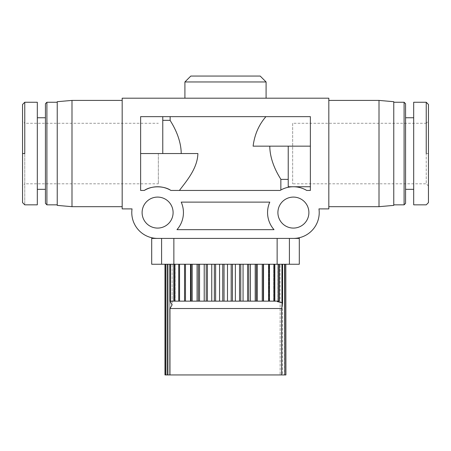 <?xml version="1.0" encoding="UTF-8"?>
<svg xmlns="http://www.w3.org/2000/svg" width="451" height="451" viewBox="0 0 451 451"><rect width="100%" height="100%" fill="white"/><g stroke="black" fill="none" stroke-linecap="round" stroke-linejoin="round"><path stroke-width="0.34" stroke-dasharray="2.25 1.69" d="M71.997 100.41L71.997 206.682M122.182 153.543L122.182 206.682L122.182 153.543M57.238 205.391L57.238 101.701M379.003 206.682L379.003 100.41M328.818 153.543L328.818 206.682L328.818 153.543M393.762 101.701L393.762 205.391M181.217 153.543L162.772 153.543L181.217 153.543C181.076 135.486 169.672 120.231 170.151 120.332M140.627 153.543L140.627 116.646L162.772 116.646L140.627 116.646L140.627 190.446L140.627 153.543L162.772 153.543L140.627 153.543L140.627 116.646L310.373 116.646L310.373 146.163L288.228 146.163L310.373 146.163L310.373 116.646L170.151 116.646L310.373 116.646L310.373 190.446L306.703 190.446A25.831 25.831 0 0 0 280.094 190.446L179.413 190.446C185.902 181.753 197.538 168.68 197.888 153.543L140.627 153.543L140.627 190.446L144.297 190.446A25.831 25.831 0 0 1 170.906 190.446C164.04 185.632 151.17 185.632 144.297 190.446M269.783 146.163L288.228 146.163L269.783 146.163C269.923 164.226 281.328 179.481 280.849 179.374M277.901 212.584A15.497 15.497 0 0 0 293.398 228.082A15.497 15.497 0 0 0 308.896 212.584A15.497 15.497 0 0 0 293.398 197.087A15.497 15.497 0 0 0 277.901 212.584M142.104 212.584A15.497 15.497 0 0 0 157.602 228.082A15.497 15.497 0 0 0 173.099 212.584A15.497 15.497 0 0 0 157.602 197.087A15.497 15.497 0 0 0 142.104 212.584M292.66 123.286L292.66 183.805L292.66 123.286L426.234 123.286L426.234 183.805L292.66 183.805M158.34 153.543L158.34 183.805L158.34 153.543M22.55 186.015L22.55 153.543L22.55 186.015L24.766 183.805L24.766 153.543L24.766 183.805L158.34 183.805M22.55 121.071L22.55 153.543L22.55 121.071L24.766 123.286L24.766 204.833L24.766 123.286L158.34 123.286M413.691 204.839L413.691 102.253M405.573 103.73L405.573 203.362M428.45 186.015L426.234 183.805L426.234 123.286L428.45 121.071L428.45 186.015L428.45 121.071M404.096 204.839L404.096 102.253M37.309 102.253L37.309 204.839M45.427 203.362L45.427 103.73M46.904 102.253L46.904 204.839M266.09 98.194L184.91 98.194L266.09 98.194M190.812 76.056L260.188 76.056M266.09 81.958L184.91 81.958M284.823 264.247L284.823 374.944L281.774 374.944L281.774 264.247L284.823 264.247L280.127 264.247L282.58 264.247L282.58 303.878L281.672 308.523L281.672 374.944L284.558 374.944L284.558 264.247L281.774 264.247L285.821 264.247L281.774 264.247L281.774 374.944L285.821 374.944L285.821 264.247M165.664 374.944L169.914 374.944L167.158 374.944L169.914 374.944L167.158 374.944L167.158 264.247L169.914 264.247L165.664 264.247L165.489 374.944L168.815 374.944L165.489 374.944L165.489 264.247L168.815 264.247L164.987 264.247L164.981 374.944L168.815 374.944L165.489 374.944M167.507 374.944L169.988 374.944L169.988 308.523L172.102 304.842L172.102 264.247L167.507 264.247L167.507 374.944L167.158 374.944M169.988 374.944L281.672 374.944M169.959 301.369L169.959 264.247L172.102 264.247L172.102 304.842L169.959 301.369L170.478 301.172L278.459 301.144L277.416 301.663L282.146 302.7L282.146 264.247L282.58 264.247L280.127 264.247L280.127 374.944L280.127 264.247L284.558 264.247M282.146 302.7L282.58 303.878M282.58 264.247L277.416 264.247L279.231 264.247L279.231 301.144L278.459 301.144L279.231 301.144L278.628 301.144L278.628 264.247L273.689 264.247L274.834 264.247L274.834 301.144L274.078 301.144L274.078 264.247L269.033 264.247L269.472 264.247L269.472 301.144L268.587 301.144L268.587 264.247L263.26 264.247L263.26 301.144L262.251 301.144L262.251 264.247L256.309 264.247L256.309 301.144L255.204 301.144L255.204 264.247L248.76 264.247L248.76 301.144L247.576 301.144L247.576 264.247L240.761 264.247L240.761 301.144L239.52 301.144L239.52 264.247L232.462 264.247L232.462 301.144L231.188 301.144L231.188 264.247L224.029 264.247L224.029 301.144L222.749 301.144L222.749 264.247L215.623 264.247L215.623 301.144L214.36 301.144L214.36 264.247L207.409 264.247L207.409 301.144L206.192 301.144L206.192 264.247L199.545 264.247L199.545 301.144L198.401 301.144L198.401 264.247L192.194 264.247L192.194 301.144L191.134 301.144L191.134 264.247L185.485 264.247L185.485 301.144L184.532 301.144L184.622 264.247L179.554 264.247L179.554 301.144L178.731 301.144L178.731 264.247L179.526 264.247L174.52 264.247L174.52 301.144L173.844 301.144L173.844 264.247L175.326 264.247L170.478 264.247L170.478 301.172M279.231 264.247L277.416 264.247L277.416 301.663L277.416 264.247L282.146 264.247M278.459 301.144L172.553 301.144L175.326 301.144L173.844 301.144L175.326 301.144L175.326 264.247L173.844 264.247M174.52 301.144L179.526 301.144L178.731 301.144L179.526 301.144L179.526 264.247L178.731 264.247L179.554 264.247L178.731 264.247M179.554 301.144L184.622 301.144L184.532 264.247L185.485 264.247L184.532 264.247M185.485 301.144L191.134 301.144M192.194 301.144L198.401 301.144M199.545 301.144L206.192 301.144M207.409 301.144L214.36 301.144M215.623 301.144L222.749 301.144M224.029 301.144L231.188 301.144M232.462 301.144L239.52 301.144M240.761 301.144L247.576 301.144M248.76 301.144L255.204 301.144M256.309 301.144L262.251 301.144M263.26 301.144L268.587 301.144M269.472 301.144L274.078 301.144M274.834 301.144L278.628 301.144M274.834 264.247L273.689 264.247L273.689 301.144L273.689 264.247L278.628 264.247M269.472 264.247L268.587 264.247L269.472 264.247L269.033 264.247L269.033 301.144L269.033 264.247L274.078 264.247M263.525 301.144L263.525 264.247L268.587 264.247M257.279 301.144L257.279 264.247L262.251 264.247M256.309 264.247L257.279 264.247M250.412 301.144L250.412 264.247L255.204 264.247M248.76 264.247L250.412 264.247M243.061 301.144L243.061 264.247L247.576 264.247M240.761 264.247L243.061 264.247M235.366 301.144L235.366 264.247L239.52 264.247M232.462 264.247L235.366 264.247M227.484 301.144L227.484 264.247L231.188 264.247M224.029 264.247L227.484 264.247M219.558 301.144L219.558 264.247L222.749 264.247M215.623 264.247L219.558 264.247M211.75 301.144L211.75 264.247L214.36 264.247M207.409 264.247L211.75 264.247M204.213 301.144L204.213 264.247L206.192 264.247M199.545 264.247L204.213 264.247M197.087 301.144L197.087 264.247L198.401 264.247M192.194 264.247L197.087 264.247M190.514 301.144L190.514 264.247L191.134 264.247M170.478 264.247L175.326 264.247L175.326 301.144L173.844 301.144M167.507 264.247L169.959 264.247M165.664 264.247L169.914 264.247L169.914 374.944L169.914 264.247L167.158 264.247M164.981 264.247L168.815 264.247L168.815 374.944L168.815 264.247L165.489 264.247M178.731 301.144L179.526 301.144L179.526 264.247L174.52 264.247M184.532 301.144L184.622 264.247L179.554 264.247M185.485 264.247L190.514 264.247M282.326 264.247L285.911 264.247L282.326 264.247L282.326 374.944M299.301 238.416L293.398 238.416A25.831 25.831 0 0 0 318.958 208.898L328.818 208.898L328.818 98.194L122.182 98.194L122.182 208.898L132.042 208.898A25.831 25.831 0 0 0 157.602 238.416L289.412 238.416L277.139 238.416L277.139 264.247L173.86 264.247L173.86 238.416L151.699 238.416M289.412 238.416L293.398 238.416L289.412 238.416L289.412 264.247L277.139 264.247M173.86 264.247L151.699 264.247M161.588 238.416L161.588 264.247M299.301 264.247L289.412 264.247M277.139 238.416L173.86 238.416M157.602 238.416L293.398 238.416M22.55 202.623L22.55 104.469M45.427 153.543L45.427 189.335L45.427 153.543M24.766 153.543L24.766 102.253L24.766 153.543M37.309 153.543L37.309 189.335L37.309 153.543M428.45 104.469L428.45 202.623M405.573 153.543L405.573 189.335L405.573 153.543M426.234 153.543L426.234 102.253L426.234 153.543L428.45 153.543M413.691 153.543L413.691 189.335L413.691 153.543M181.217 202.116L269.783 202.116L181.217 202.116A25.831 25.831 0 0 1 176.972 229.677L274.028 229.677A25.831 25.831 0 0 1 269.783 202.116A25.831 25.831 0 0 0 274.028 229.677L176.972 229.677A25.831 25.831 0 0 0 181.217 202.116A25.831 25.831 0 0 1 176.972 229.677L274.028 229.677A25.831 25.831 0 0 1 269.783 202.116L181.217 202.116M179.413 190.446L280.094 190.446L280.849 190.006M265.921 116.646C258.806 124.865 254.539 134.708 253.112 146.163L310.373 146.163L310.373 186.753L310.373 146.163M170.906 190.446L280.094 190.446M288.228 186.753L288.228 146.163M162.772 116.646L162.772 153.543M281.672 308.523L169.988 308.523"/><path stroke-width="0.68" d="M71.997 100.41L57.238 101.701L57.238 205.391L71.997 206.682L71.997 100.41L122.182 100.41M379.003 206.682L393.762 205.391L393.762 101.701L379.003 100.41L379.003 206.682L328.818 206.682M162.772 120.332L170.151 120.332L170.151 116.646M170.151 120.332C169.672 120.231 181.076 135.486 181.217 153.543M140.627 153.543L197.888 153.543C197.538 168.68 185.902 181.753 179.413 190.446M280.094 190.446L170.906 190.446A25.831 25.831 0 0 0 144.297 190.446L140.627 190.446L140.627 116.646L310.373 116.646L310.373 190.446L306.703 190.446A25.831 25.831 0 0 0 280.094 190.446L280.849 190.006L280.849 179.374C281.328 179.481 269.923 164.226 269.783 146.163M310.373 146.163L253.112 146.163C254.539 134.708 258.806 124.865 265.921 116.646M308.896 212.584A15.497 15.497 0 0 1 293.398 228.082A15.497 15.497 0 0 1 277.901 212.584A15.497 15.497 0 0 1 293.398 197.087A15.497 15.497 0 0 1 308.896 212.584M173.099 212.584A15.497 15.497 0 0 1 157.602 228.082A15.497 15.497 0 0 1 142.104 212.584A15.497 15.497 0 0 1 157.602 197.087A15.497 15.497 0 0 1 173.099 212.584M426.234 153.543L426.234 102.253L426.234 153.543M413.691 153.543L413.691 204.839L426.234 204.839L428.45 202.623L428.45 104.469L426.234 102.253L413.691 102.253L413.691 153.543M404.096 102.253L404.096 204.839L405.573 203.362L405.573 103.73L404.096 102.253L393.762 102.253M24.766 153.543L24.766 102.253L24.766 153.543L22.55 153.543L22.55 202.623L24.766 204.839L37.309 204.839L37.309 102.253L24.766 102.253L22.55 104.469L22.55 153.543M46.904 102.253L45.427 103.73L45.427 203.362L46.904 204.839L46.904 102.253L57.238 102.253M184.91 98.194L184.91 81.958L266.09 81.958L266.09 98.194M184.91 81.958L190.812 76.056L260.188 76.056L266.09 81.958M285.821 264.247L285.911 374.944M285.821 374.944L284.823 374.944L284.823 264.247M284.558 264.247L284.823 374.944M284.558 374.944L167.507 374.944L167.507 264.247M167.158 264.247L167.158 374.944L167.507 374.944M167.158 374.944L165.664 374.944L165.664 264.247M165.489 264.247L165.664 374.944M165.489 374.944L164.987 374.944L164.987 264.247L164.981 374.944M169.959 264.247L169.959 301.369L172.102 304.842L169.988 308.523L169.988 374.944M281.672 374.944L281.672 308.523L282.58 303.878L282.146 302.7L277.416 301.663L278.459 301.144M173.844 264.247L173.844 301.144L169.959 301.369M170.478 301.172L170.478 264.247M173.844 301.144L174.52 301.144L174.52 264.247M178.731 264.247L178.731 301.144L174.52 301.144M178.731 301.144L179.554 301.144L179.554 264.247M184.532 264.247L184.532 301.144L179.554 301.144M184.532 301.144L185.485 301.144L185.485 264.247M191.134 264.247L191.134 301.144L190.514 301.144L190.514 264.247M190.514 301.144L185.485 301.144M191.134 301.144L192.194 301.144L192.194 264.247M198.401 264.247L198.401 301.144L197.087 301.144L197.087 264.247M197.087 301.144L192.194 301.144M198.401 301.144L199.545 301.144L199.545 264.247M206.192 264.247L206.192 301.144L204.213 301.144L204.213 264.247M204.213 301.144L199.545 301.144M206.192 301.144L207.409 301.144L207.409 264.247M214.36 264.247L214.36 301.144L211.75 301.144L211.75 264.247M211.75 301.144L207.409 301.144M214.36 301.144L215.623 301.144L215.623 264.247M222.749 264.247L222.749 301.144L219.558 301.144L219.558 264.247M219.558 301.144L215.623 301.144M222.749 301.144L224.029 301.144L224.029 264.247M231.188 264.247L231.188 301.144L227.484 301.144L227.484 264.247M227.484 301.144L224.029 301.144M231.188 301.144L232.462 301.144L232.462 264.247M239.52 264.247L239.52 301.144L235.366 301.144L235.366 264.247M235.366 301.144L232.462 301.144M239.52 301.144L240.761 301.144L240.761 264.247M247.576 264.247L247.576 301.144L243.061 301.144L243.061 264.247M243.061 301.144L240.761 301.144M247.576 301.144L248.76 301.144L248.76 264.247M255.204 264.247L255.204 301.144L250.412 301.144L250.412 264.247M250.412 301.144L248.76 301.144M255.204 301.144L256.309 301.144L256.309 264.247M262.251 264.247L262.251 301.144L257.279 301.144L257.279 264.247M257.279 301.144L256.309 301.144M262.251 301.144L263.26 301.144L263.26 264.247M268.587 264.247L268.587 301.144L263.525 301.144L263.525 264.247M268.587 301.144L269.472 301.144L269.472 264.247M274.078 264.247L274.078 301.144L269.472 301.144M274.078 301.144L274.834 301.144L274.834 264.247M278.628 264.247L278.628 301.144L274.834 301.144M278.628 301.144L279.231 301.144L279.231 264.247M282.146 264.247L282.146 302.7M282.58 303.878L282.58 264.247M161.588 238.416L161.588 264.247L151.699 264.247L151.699 238.416L299.301 238.416L299.301 264.247L277.139 264.247L277.139 238.416M289.412 238.416L289.412 264.247M173.86 238.416L173.86 264.247L277.139 264.247M161.588 264.247L173.86 264.247M181.217 202.116L269.783 202.116A25.831 25.831 0 0 0 274.028 229.677L176.972 229.677A25.831 25.831 0 0 0 181.217 202.116M293.398 238.416A25.831 25.831 0 0 0 318.958 208.898L328.818 208.898L328.818 98.194L122.182 98.194L122.182 208.898L132.042 208.898A25.831 25.831 0 0 0 157.602 238.416M144.297 190.446C151.17 185.632 164.04 185.632 170.906 190.446M288.228 146.163L288.228 186.753L310.373 186.753M162.772 153.543L162.772 116.646M169.988 308.523L281.672 308.523M405.573 117.75L413.691 117.75M45.427 117.75L37.309 117.75M57.238 204.839L46.904 204.839M45.427 189.335L37.309 189.335M393.762 204.839L404.096 204.839M405.573 189.335L413.691 189.335M328.818 100.41L379.003 100.41M122.182 206.682L71.997 206.682M288.228 179.374L280.849 179.374"/></g></svg>
